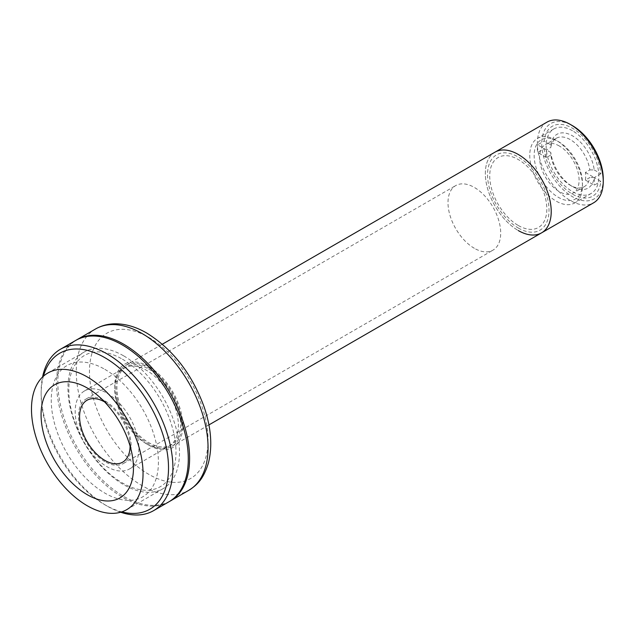 <?xml version="1.0" encoding="UTF-8"?>
<svg xmlns="http://www.w3.org/2000/svg" width="635" height="635" viewBox="0 0 635 635"><rect width="100%" height="100%" fill="white"/><g stroke="black" fill="none" stroke-linecap="round" stroke-linejoin="round"><path stroke-width="0.48" stroke-dasharray="3.17 2.38" d="M582.462 183.348A34.163 19.725 60 0 1 558.3 197.294A34.163 19.725 60 0 1 534.146 155.456A34.163 19.725 60 0 1 558.3 141.51A34.163 19.725 60 0 1 582.462 183.348M556.109 140.24A37.267 21.519 -120 0 0 537.472 138.39A37.267 21.519 -120 0 0 531.757 168.259A37.267 21.519 -120 0 0 556.109 201.097A37.267 21.519 -120 0 0 574.739 202.946A37.267 21.519 -120 0 0 580.453 173.085A37.267 21.519 -120 0 0 556.109 140.24M572.5 130.77A37.267 21.519 -120 0 0 553.871 128.929A37.267 21.519 -120 0 0 548.156 158.79A37.267 21.519 -120 0 0 572.5 191.635A37.267 21.519 -120 0 0 591.137 193.477A37.267 21.519 -120 0 0 596.852 163.616A37.267 21.519 -120 0 0 572.5 130.77M603.25 178.951A43.482 25.106 60 0 1 572.5 196.707A43.482 25.106 60 0 1 541.758 143.454A43.482 25.106 60 0 1 572.5 125.698M547.013 122.126A46.585 26.9 -120 0 0 539.869 159.456A46.585 26.9 -120 0 0 570.309 200.509A46.585 26.9 -120 0 0 593.598 202.819M494.983 152.162A46.585 26.9 -120 0 0 487.839 189.492A46.585 26.9 -120 0 0 518.279 230.553A46.585 26.9 60 0 1 487.839 189.492A46.585 26.9 60 0 1 494.983 152.162M518.279 225.481A40.378 23.312 -120 0 0 546.822 208.994A40.378 23.312 -120 0 0 518.279 159.544A40.378 23.312 -120 0 0 489.728 176.03A40.378 23.312 -120 0 0 518.279 225.481M589.796 169.918L594.217 169.934A31.059 17.931 -120 0 0 572.5 135.842A31.059 17.931 -120 0 0 550.791 144.859L550.815 147.415A27.956 16.137 60 0 1 556.331 138.263A27.956 16.137 60 0 1 570.309 139.644A27.956 16.137 60 0 1 589.796 169.918L585.406 172.45A27.956 16.137 60 0 1 585.406 180.062L589.796 177.522A27.956 16.137 60 0 1 584.287 186.674A27.956 16.137 60 0 1 570.309 185.293L570.309 185.293A27.956 16.137 60 0 1 550.815 155.019L550.791 152.471A31.059 17.931 -120 0 0 572.5 186.563A31.059 17.931 -120 0 0 594.217 177.538L589.796 177.522M550.815 155.019L546.425 157.559A27.956 16.137 60 0 1 546.425 149.947L550.815 147.415M559.324 145.986A27.956 16.137 -120 0 0 545.354 144.605A27.956 16.137 -120 0 0 541.068 166.997A27.956 16.137 -120 0 0 559.324 191.635A27.956 16.137 -120 0 0 573.302 193.016A27.956 16.137 -120 0 0 577.588 170.617A27.956 16.137 -120 0 0 559.324 145.986M594.217 169.934L600.861 173.768A40.378 23.312 -120 0 0 572.5 128.238A40.378 23.312 -120 0 0 544.147 141.026L550.791 144.859M546.425 149.947L537.559 144.828L544.147 141.026M546.425 157.559L537.559 152.44A40.378 23.312 -120 0 1 537.559 144.828M550.791 152.471L544.147 148.63L537.559 152.44M544.147 148.63A40.378 23.312 -120 0 0 572.5 194.167A40.378 23.312 -120 0 0 600.861 181.38L594.217 177.538M585.406 180.062L594.273 185.182L600.861 181.38M585.406 172.45L594.273 177.578A40.378 23.312 -120 0 1 594.273 185.182M600.861 173.768L594.273 177.578M148.757 367.808A46.585 26.9 60 0 1 179.189 408.869A46.585 26.9 60 0 1 172.053 446.199A46.585 26.9 60 0 1 148.757 443.889A46.585 26.9 60 0 1 118.324 402.836A46.585 26.9 60 0 1 125.46 365.506A46.585 26.9 60 0 1 148.757 367.808M541.568 232.855A46.585 26.9 60 0 1 518.279 230.553M518.279 228.013A43.482 25.106 -120 0 0 549.021 210.264A43.482 25.106 -120 0 0 518.279 157.004A43.482 25.106 -120 0 0 487.529 174.76A43.482 25.106 -120 0 0 518.279 228.013M474.353 248.301A37.267 21.519 60 0 1 450.009 215.455A37.267 21.519 60 0 1 455.716 185.595A37.267 21.519 60 0 1 474.353 187.436A37.267 21.519 60 0 1 498.697 220.281A37.267 21.519 60 0 1 492.99 250.142A37.267 21.519 60 0 1 474.353 248.301M104.831 461.637A37.267 21.519 60 0 1 80.486 428.8A37.267 21.519 60 0 1 86.201 398.931A37.267 21.519 60 0 1 104.831 400.78A37.267 21.519 60 0 1 129.183 433.618A37.267 21.519 60 0 1 123.468 463.486A37.267 21.519 60 0 1 104.831 461.637M107.029 393.168A45.037 26.003 60 0 1 136.446 432.856A45.037 26.003 60 0 1 129.548 468.94A45.037 26.003 60 0 1 107.029 466.709A45.037 26.003 60 0 1 77.605 427.03A45.037 26.003 60 0 1 84.511 390.938A45.037 26.003 60 0 1 107.029 393.168M148.757 369.078A45.037 26.003 60 0 1 178.173 408.765A45.037 26.003 60 0 1 171.275 444.849A45.037 26.003 60 0 1 148.757 442.619A45.037 26.003 60 0 1 119.332 402.939A45.037 26.003 60 0 1 126.238 366.847A45.037 26.003 60 0 1 148.757 369.078M104.584 401.907A35.719 20.622 60 0 1 104.831 402.042A35.719 20.622 60 0 1 110.268 405.868A35.719 20.622 60 0 1 129.5 439.174A35.719 20.622 60 0 1 130.088 446.08M123.722 355.894A78.891 45.545 60 0 1 175.26 425.41A78.891 45.545 60 0 1 163.163 488.625A78.891 45.545 60 0 1 123.722 484.719A78.891 45.545 60 0 1 72.184 415.203A78.891 45.545 60 0 1 84.272 351.988A78.891 45.545 60 0 1 123.722 355.894M169.64 501.372A93.178 53.792 60 0 1 123.722 496.38A93.178 53.792 60 0 1 63.032 414.877A93.178 53.792 60 0 1 76.478 340.003M148.757 366.546A48.141 27.797 -120 0 0 114.713 386.199A48.141 27.797 -120 0 0 148.757 445.159L148.757 445.159A48.141 27.797 -120 0 0 182.793 425.506A48.141 27.797 -120 0 0 148.757 366.546M146.558 443.889L148.757 445.159L146.558 443.889A45.037 26.003 60 0 1 114.713 388.731A45.037 26.003 60 0 1 146.558 370.348A45.037 26.003 60 0 1 178.403 425.506A45.037 26.003 60 0 1 146.558 443.889M120.634 512.231A93.178 53.792 60 0 1 107.029 506.016L107.029 506.016A93.178 53.792 60 0 1 41.148 391.906A93.178 53.792 60 0 1 42.569 377.007M168.989 501.761A93.178 53.792 60 0 1 122.404 497.142A93.178 53.792 60 0 1 61.531 415.036A93.178 53.792 60 0 1 75.819 340.376M43.442 376.198A90.067 51.999 -120 0 0 41.148 394.438A90.067 51.999 -120 0 0 104.831 504.754A90.067 51.999 -120 0 0 121.777 511.881M104.831 504.754L107.029 506.016L104.831 504.754M122.404 359.188A75.779 43.751 60 0 1 175.99 452.001A75.779 43.751 60 0 1 122.404 482.941A75.779 43.751 60 0 1 68.818 390.128A75.779 43.751 60 0 1 122.404 359.188M104.831 369.332A75.779 43.751 60 0 1 158.417 462.145A75.779 43.751 60 0 1 104.831 493.085A75.779 43.751 60 0 1 51.245 400.272A75.779 43.751 60 0 1 104.831 369.332M95.583 328.962A93.178 53.792 -120 0 0 81.296 403.622A93.178 53.792 -120 0 0 142.169 485.735A93.178 53.792 -120 0 0 188.754 490.347M148.757 337.383A83.86 48.419 60 0 1 208.05 440.087A83.86 48.419 60 0 1 148.757 474.321A83.86 48.419 60 0 1 89.464 371.618A83.86 48.419 60 0 1 148.757 337.383M553.871 128.929L537.472 138.39M591.137 193.477L574.739 202.946M556.331 138.263L545.354 144.605M570.309 185.293L572.5 186.563M584.287 186.674L573.302 193.016M172.053 446.199L208.923 424.91M125.46 365.506L162.338 344.218M86.201 398.931L455.716 185.595M123.468 463.486L492.99 250.142M129.548 468.94L171.275 444.849M84.511 390.938L126.238 366.847M126.706 509.675L163.163 488.625M114.713 388.731L114.713 386.199M47.823 373.031L84.272 351.988M110.268 405.868L97.203 395.002M129.5 439.174L132.374 455.922M41.148 394.438L41.148 391.906"/><path stroke-width="0.95" d="M572.508 125.698L570.309 124.428L572.5 125.698A43.482 25.106 60 0 1 572.508 125.698A43.482 25.106 60 0 1 603.25 178.951L603.25 181.491A46.585 26.9 -120 0 0 570.309 124.428L570.309 124.428A46.585 26.9 -120 0 0 547.013 122.126L494.983 152.162A46.585 26.9 60 0 1 518.279 154.472A46.585 26.9 -120 0 0 494.983 152.162L162.338 344.218M518.279 230.553A46.585 26.9 -120 0 0 541.568 232.855L593.598 202.819A46.585 26.9 -120 0 0 603.25 181.491M541.568 232.855A46.585 26.9 -120 0 0 548.711 195.524A46.585 26.9 -120 0 0 518.279 154.472A46.585 26.9 60 0 1 548.711 195.524A46.585 26.9 60 0 1 541.568 232.855L208.923 424.91M87.265 494.697A65.326 37.719 60 0 1 41.069 414.687A65.326 37.719 60 0 1 87.265 388.009A65.326 37.719 60 0 1 97.203 395.002A65.326 37.719 60 0 1 132.374 455.922A65.326 37.719 60 0 1 87.265 494.697M130.088 446.08A35.719 20.622 60 0 1 104.831 460.375A35.719 20.622 60 0 1 79.581 416.774A35.719 20.622 60 0 1 104.584 401.907M87.265 376.944A78.891 45.545 60 0 1 138.803 446.461A78.891 45.545 60 0 1 126.706 509.675A78.891 45.545 60 0 1 87.265 505.762A78.891 45.545 60 0 1 35.727 436.245A78.891 45.545 60 0 1 47.823 373.031A78.891 45.545 60 0 1 87.265 376.944M76.478 340.003A93.178 53.792 60 0 1 77.137 339.614A93.178 53.792 60 0 1 123.722 344.226A93.178 53.792 60 0 1 184.587 426.331A93.178 53.792 60 0 1 170.307 500.999A93.178 53.792 60 0 1 169.64 501.372M42.569 377.007A93.178 53.792 60 0 1 60.444 349.25A93.178 53.792 60 0 1 107.029 353.862A93.178 53.792 60 0 1 167.902 435.967A93.178 53.792 60 0 1 153.614 510.635A93.178 53.792 60 0 1 120.634 512.231M60.444 349.25L75.819 340.376A93.178 53.792 60 0 1 122.404 344.988A93.178 53.792 60 0 1 183.269 427.093A93.178 53.792 60 0 1 168.989 501.761L153.614 510.635M121.777 511.881A90.067 51.999 -120 0 0 167.942 457.772A90.067 51.999 -120 0 0 104.831 357.664A90.067 51.999 -120 0 0 43.442 376.198M188.754 490.347A93.178 53.792 -120 0 0 203.033 415.687A93.178 53.792 -120 0 0 142.169 333.573A93.178 53.792 -120 0 0 95.583 328.962C101.417 325.636 107.831 323.913 114.816 323.794C125.349 323.731 136.017 326.834 146.828 333.113C172.926 349.361 192.024 373.975 204.137 406.971C211.177 427.665 212.598 446.341 208.399 463.018C203.335 479.314 197.263 484.846 188.754 490.347L170.307 500.999M77.137 339.614L95.583 328.962"/></g></svg>
